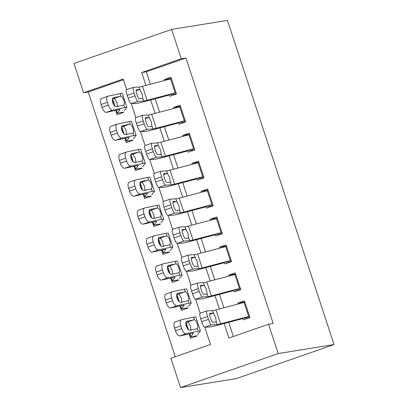 <?xml version="1.0" encoding="UTF-8"?>
<svg xmlns="http://www.w3.org/2000/svg" width="408" height="408" viewBox="0 0 408 408"><rect width="100%" height="100%" fill="white"/><g stroke="black" fill="none" stroke-linecap="round" stroke-linejoin="round"><path stroke-width="0.61" d="M123.456 79.769L88.256 92.035L83.604 92.784L73.955 63.444L171.62 29.412L227.465 20.4L334.045 344.556L236.38 378.588L180.535 387.6L170.886 358.26L210.482 344.464L204.811 327.211M88.256 92.035L175.282 356.725M169.218 94.452L169.83 96.314L176.429 94.013L170.916 77.245L164.317 79.545L164.628 80.478M178.408 122.395L179.02 124.256L185.62 121.956L180.106 105.193L173.507 107.488L173.813 108.426M187.593 150.343L188.205 152.199L194.805 149.904L189.292 133.136L182.692 135.436L183.003 136.369M196.784 178.286L197.395 180.147L203.995 177.847L198.482 161.078L191.882 163.379L192.188 164.312M205.969 206.229L206.581 208.09L213.18 205.79L207.667 189.026L201.067 191.321L201.379 192.26M215.159 234.177L215.771 236.033L222.37 233.738L216.857 216.969L210.258 219.269L210.564 220.203M224.344 262.12L224.956 263.981L231.555 261.681L226.042 244.912L219.443 247.212L219.754 248.146M233.534 290.062L234.146 291.924L240.746 289.624L235.232 272.86L228.633 275.155L228.939 276.094M185.839 323.957L187.267 328.297M189.128 333.968L190.541 338.263L197.141 335.963M176.649 296.009L178.077 300.349M179.943 306.025L181.356 310.32L187.955 308.02M167.464 268.066L168.892 272.406M170.753 278.077L172.166 282.377L178.765 280.077M158.273 240.123L159.701 244.463M161.568 250.135L162.981 254.429L169.58 252.129M149.088 212.175L150.516 216.515M152.378 222.192L153.791 226.486L160.39 224.186M139.898 184.232L141.326 188.572M143.193 194.244L144.605 198.543L151.205 196.243M130.713 156.29L132.141 160.63M134.002 166.301L135.415 170.595L142.015 168.295M121.523 128.341L122.951 132.682M124.817 138.358L126.23 142.652L132.829 140.352M123.639 112.409L117.04 114.709L115.627 110.41M112.338 100.399L113.766 104.739M224.181 323.503L228.954 338.023L268.551 324.227L273.202 323.478L185.921 58.002L146.329 71.798L150.414 84.227M155.193 98.761L159.599 112.169M164.378 126.704L168.79 140.117M173.568 154.647L177.975 168.06M182.753 182.595L187.165 196.008M191.944 210.538L196.35 223.951M201.129 238.481L205.54 251.894M210.319 266.429L214.725 279.842M219.504 294.372L223.916 307.785M228.694 322.315L233.356 336.493M242.719 318.01L243.331 319.867L249.931 317.572L244.418 300.803L237.818 303.103L238.129 304.036M171.62 29.412L181.264 58.752L141.673 72.547L145.901 85.415M185.921 58.002L181.264 58.752M268.551 324.227L278.195 353.568L334.045 344.556M126.699 89.638L123.196 78.989L83.604 92.784M200.201 313.196L195.621 299.268M191.01 285.253L186.43 271.325M181.825 257.305L177.245 243.377M172.635 229.362L168.055 215.434M163.45 201.419L158.87 187.491M154.26 173.471L149.68 159.543M145.075 145.529L140.495 131.6M135.884 117.586L131.305 103.657M180.535 387.6L278.195 353.568M150.679 99.95L155.091 113.363M159.87 127.893L164.281 141.306M169.055 155.836L173.466 169.249M178.245 183.784L182.656 197.197M187.43 211.726L191.842 225.139M196.62 239.669L201.032 253.082M205.805 267.617L210.217 281.03M214.996 295.56L219.407 308.973M146.329 71.798L141.673 72.547M244.805 301.976L237.818 303.103M235.615 274.033L228.633 275.155M226.43 246.085L219.443 247.212M217.24 218.142L210.258 219.269M208.054 190.194L201.067 191.321M198.864 162.251L191.882 163.379M189.679 134.309L182.692 135.436M180.489 106.361L173.507 107.488M171.304 78.418L164.317 79.545M249.492 316.231A10.312 0.546 161.8 0 0 248.666 316.44L220.58 323.845A14.729 0.78 -18.2 0 1 217.224 324.569L211.502 324.89L204.663 327.221A5.891 1.147 -108.8 0 1 201.644 321.698L208.483 319.372A5.891 1.147 71.2 0 0 211.502 324.89M242.908 318.566L215.419 325.814A22.093 1.168 -18.2 0 1 210.385 326.895L204.663 327.221M244.086 318.276L249.859 317.342M244.897 302.257A10.312 0.546 161.8 0 0 244.076 302.466L215.985 309.876A14.729 0.78 -18.2 0 1 212.629 310.595L206.912 310.921A5.891 1.147 71.2 0 0 206.851 310.932A5.891 1.147 71.2 0 0 207.56 316.577L208.483 319.372M207.56 316.577L200.726 318.903L201.644 321.698M200.726 318.903A5.891 1.147 -108.8 0 1 200.012 313.262L206.851 310.932M209.6 314.333L213.017 313.135L213.619 313.604L215.648 317.48L216.235 321.555L215.954 322.075L212.808 322.254A4.712 0.918 -108.8 0 1 210.39 317.837A4.712 0.918 -108.8 0 1 209.819 313.324A4.712 0.918 -108.8 0 1 209.87 313.313L209.778 313.344M213.017 313.135L209.87 313.313M188.46 329.746L186.145 322.702A10.312 0.546 -18.2 0 1 186.16 322.646L186.456 322.279M197.737 334.356L200.379 331.056A22.093 1.168 161.8 0 0 200.42 330.944L195.825 316.97A22.093 1.168 161.8 0 0 193.601 317.169L181.494 319.719A5.891 2.545 70.3 0 0 181.351 319.76A5.891 2.545 70.3 0 0 180.826 325.839L174.568 328.073A5.891 2.545 -109.7 0 1 175.093 321.999L181.351 319.76M200.42 330.944A22.093 1.168 161.8 0 0 198.196 331.143L186.089 333.693L179.831 335.927A5.891 2.545 -109.7 0 1 175.486 330.868L174.568 328.073M197.069 335.738L191.296 336.671A10.312 0.546 -18.2 0 1 190.74 336.671A10.312 0.546 -18.2 0 1 190.755 336.62L193.397 333.321A14.729 0.78 161.8 0 0 193.423 333.244A14.729 0.78 161.8 0 0 191.939 333.377L179.831 335.927M196.988 328.705L189.776 330.225A4.712 2.035 -109.7 0 1 186.298 326.181A4.712 2.035 -109.7 0 1 186.721 321.315A4.712 2.035 -109.7 0 1 186.839 321.285L194.453 319.765C195.565 320.173 196.498 321.555 197.248 323.916C198.038 326.237 198.069 327.782 197.345 328.552L196.988 328.705L197.345 328.552L198.196 331.143M175.486 330.868L181.744 328.634L180.826 325.839M181.744 328.634A5.891 2.545 70.3 0 0 186.089 333.693M190.949 330.368L190.541 326.232L188.338 322.417L187.241 322.116L185.936 322.391M240.302 288.288A10.312 0.546 161.8 0 0 239.481 288.497L211.395 295.902A14.729 0.78 -18.2 0 1 208.034 296.621L202.317 296.947L195.478 299.278A5.891 1.147 -108.8 0 1 192.454 293.755L199.293 291.424A5.891 1.147 71.2 0 0 202.317 296.947M233.718 290.624L206.234 297.871A22.093 1.168 -18.2 0 1 201.195 298.952L195.478 299.278M234.896 290.333L240.669 289.4M235.712 274.314A10.312 0.546 161.8 0 0 234.886 274.523L206.8 281.928A14.729 0.78 -18.2 0 1 203.444 282.652L197.722 282.974A5.891 1.147 71.2 0 0 197.661 282.989A5.891 1.147 71.2 0 0 198.375 288.629L199.293 291.424M198.375 288.629L191.536 290.96L192.454 293.755M191.536 290.96A5.891 1.147 -108.8 0 1 190.822 285.314L197.661 282.989M200.415 286.39L203.827 285.192L204.434 285.661L206.463 289.537L207.045 293.612L206.769 294.132L203.623 294.311A4.712 0.918 -108.8 0 1 201.205 289.894A4.712 0.918 -108.8 0 1 200.634 285.381A4.712 0.918 -108.8 0 1 200.68 285.37L200.588 285.401M203.827 285.192L200.68 285.37M231.117 260.34A10.312 0.546 161.8 0 0 230.291 260.549L202.205 267.959A14.729 0.78 -18.2 0 1 198.849 268.678L193.127 269.005L186.288 271.33A5.891 1.147 -108.8 0 1 183.269 265.812L190.108 263.481A5.891 1.147 71.2 0 0 193.127 269.005M224.528 262.681L197.044 269.928A22.093 1.168 -18.2 0 1 192.01 271.004L186.288 271.33M225.711 262.39L231.484 261.457M226.522 246.371A10.312 0.546 161.8 0 0 225.701 246.58L197.61 253.985A14.729 0.78 -18.2 0 1 194.254 254.704L188.537 255.031A5.891 1.147 71.2 0 0 188.476 255.041A5.891 1.147 71.2 0 0 189.184 260.686L190.108 263.481M189.184 260.686L182.351 263.017L183.269 265.812M182.351 263.017A5.891 1.147 -108.8 0 1 181.636 257.371L188.476 255.041M191.225 258.448L194.641 257.244L195.243 257.713L197.273 261.589L197.86 265.669L197.579 266.189L194.432 266.368A4.712 0.918 -108.8 0 1 192.015 261.951A4.712 0.918 -108.8 0 1 191.444 257.433A4.712 0.918 -108.8 0 1 191.495 257.423L191.403 257.458M194.641 257.244L191.495 257.423M221.927 232.397A10.312 0.546 161.8 0 0 221.105 232.606L193.02 240.011A14.729 0.78 -18.2 0 1 189.659 240.735L183.942 241.057L177.103 243.387A5.891 1.147 -108.8 0 1 174.078 237.864L180.917 235.538A5.891 1.147 71.2 0 0 183.942 241.057M215.342 234.733L187.859 241.98A22.093 1.168 -18.2 0 1 182.82 243.061L177.103 243.387M216.52 234.442L222.294 233.509M217.337 218.423A10.312 0.546 161.8 0 0 216.51 218.632L188.425 226.042A14.729 0.78 -18.2 0 1 185.064 226.761L179.347 227.088A5.891 1.147 71.2 0 0 179.285 227.098A5.891 1.147 71.2 0 0 179.999 232.744L180.917 235.538M179.999 232.744L173.16 235.069L174.078 237.864M173.16 235.069A5.891 1.147 -108.8 0 1 172.446 229.429L179.285 227.098M182.039 230.5L185.451 229.301L186.058 229.77L188.083 233.646L188.669 237.721L188.394 238.241L185.247 238.42A4.712 0.918 -108.8 0 1 182.83 234.003A4.712 0.918 -108.8 0 1 182.259 229.49A4.712 0.918 -108.8 0 1 182.305 229.48L182.213 229.51M185.451 229.301L182.305 229.48M212.741 204.454A10.312 0.546 161.8 0 0 211.915 204.663L183.829 212.068A14.729 0.78 -18.2 0 1 180.474 212.787L174.751 213.114L167.912 215.444A5.891 1.147 -108.8 0 1 164.893 209.921L171.732 207.59A5.891 1.147 71.2 0 0 174.751 213.114M206.152 206.79L178.668 214.037A22.093 1.168 -18.2 0 1 173.635 215.118L167.912 215.444M207.335 206.499L213.109 205.566M208.146 190.48A10.312 0.546 161.8 0 0 207.325 190.689L179.234 198.094A14.729 0.78 -18.2 0 1 175.879 198.818L170.161 199.14A5.891 1.147 71.2 0 0 170.095 199.155A5.891 1.147 71.2 0 0 170.809 204.796L171.732 207.59M170.809 204.796L163.975 207.126L164.893 209.921M163.975 207.126A5.891 1.147 -108.8 0 1 163.261 201.481L170.095 199.155M172.849 202.557L176.266 201.358L176.868 201.827L178.898 205.703L179.484 209.778L179.204 210.299L176.057 210.477A4.712 0.918 -108.8 0 1 173.64 206.06A4.712 0.918 -108.8 0 1 173.069 201.547A4.712 0.918 -108.8 0 1 173.119 201.537L173.028 201.567M176.266 201.358L173.119 201.537M179.275 301.803L176.955 294.755A10.312 0.546 -18.2 0 1 176.975 294.704L177.266 294.336M188.552 306.413L191.189 303.113A22.093 1.168 161.8 0 0 191.23 303.001L186.635 289.027A22.093 1.168 161.8 0 0 184.411 289.226L172.309 291.776A5.891 2.545 70.3 0 0 172.161 291.817A5.891 2.545 70.3 0 0 171.635 297.896L165.383 300.13A5.891 2.545 -109.7 0 1 165.908 294.051L172.161 291.817M191.23 303.001A22.093 1.168 161.8 0 0 189.006 303.2L176.899 305.75L170.646 307.984A5.891 2.545 -109.7 0 1 166.301 302.925L165.383 300.13M187.879 307.795L182.106 308.728A10.312 0.546 -18.2 0 1 181.55 308.728A10.312 0.546 -18.2 0 1 181.57 308.678L184.207 305.378A14.729 0.78 161.8 0 0 184.232 305.301A14.729 0.78 161.8 0 0 182.753 305.434L170.646 307.984M187.802 300.762L180.591 302.282A4.712 2.035 -109.7 0 1 177.113 298.233A4.712 2.035 -109.7 0 1 177.536 293.372A4.712 2.035 -109.7 0 1 177.648 293.342L185.268 291.817C186.38 292.225 187.308 293.612 188.057 295.968C188.848 298.294 188.879 299.839 188.154 300.604L187.802 300.762L188.154 300.604L189.006 303.2M166.301 302.925L172.553 300.691L171.635 297.896M172.553 300.691A5.891 2.545 70.3 0 0 176.899 305.75M181.764 302.42L181.356 298.284L179.148 294.469L178.051 294.173L176.751 294.449M170.085 273.86L167.77 266.812A10.312 0.546 -18.2 0 1 167.785 266.761L168.081 266.393M179.362 278.47L182.004 275.171A22.093 1.168 161.8 0 0 182.044 275.053L177.449 261.084A22.093 1.168 161.8 0 0 175.226 261.283L163.118 263.833A5.891 2.545 70.3 0 0 162.976 263.874A5.891 2.545 70.3 0 0 162.45 269.948L156.193 272.182A5.891 2.545 -109.7 0 1 156.718 266.108L162.976 263.874M182.044 275.053A22.093 1.168 161.8 0 0 179.821 275.252L167.714 277.802L161.456 280.041A5.891 2.545 -109.7 0 1 157.111 274.977L156.193 272.182M178.694 279.852L172.921 280.78A10.312 0.546 -18.2 0 1 172.365 280.786A10.312 0.546 -18.2 0 1 172.38 280.73L175.022 277.43A14.729 0.78 161.8 0 0 175.047 277.353A14.729 0.78 161.8 0 0 173.563 277.486L161.456 280.041M178.612 272.819L171.401 274.339A4.712 2.035 -109.7 0 1 167.923 270.29A4.712 2.035 -109.7 0 1 168.346 265.43A4.712 2.035 -109.7 0 1 168.463 265.394L176.078 263.874C177.189 264.282 178.123 265.664 178.872 268.025C179.663 270.351 179.693 271.896 178.969 272.661L178.612 272.819L178.969 272.661L179.821 275.252M157.111 274.977L163.368 272.743L162.45 269.948M163.368 272.743A5.891 2.545 70.3 0 0 167.714 277.802M172.574 274.477L172.166 270.341L169.963 266.526L168.866 266.225L167.561 266.5M160.9 245.912L158.579 238.869A10.312 0.546 -18.2 0 1 158.6 238.813L158.891 238.445M170.177 250.522L172.814 247.222A22.093 1.168 161.8 0 0 172.854 247.11L168.259 233.136A22.093 1.168 161.8 0 0 166.036 233.335L153.933 235.885A5.891 2.545 70.3 0 0 153.785 235.926A5.891 2.545 70.3 0 0 153.26 242.005L147.007 244.239A5.891 2.545 -109.7 0 1 147.533 238.165L153.785 235.926M172.854 247.11A22.093 1.168 161.8 0 0 170.631 247.309L158.523 249.859L152.271 252.093A5.891 2.545 -109.7 0 1 147.925 247.034L147.007 244.239M169.504 251.904L163.73 252.838A10.312 0.546 -18.2 0 1 163.174 252.838A10.312 0.546 -18.2 0 1 163.195 252.787L165.832 249.487A14.729 0.78 161.8 0 0 165.857 249.41A14.729 0.78 161.8 0 0 164.378 249.543L152.271 252.093M169.427 244.871L162.216 246.391A4.712 2.035 -109.7 0 1 158.738 242.347A4.712 2.035 -109.7 0 1 159.161 237.481A4.712 2.035 -109.7 0 1 159.273 237.451L166.892 235.931C168.004 236.339 168.932 237.721 169.682 240.083C170.473 242.403 170.503 243.948 169.779 244.718L169.427 244.871L169.779 244.718L170.631 247.309M147.925 247.034L154.178 244.8L153.26 242.005M154.178 244.8A5.891 2.545 70.3 0 0 158.523 249.859M163.389 246.534L162.981 242.398L160.772 238.583L159.676 238.282L158.375 238.558M151.71 217.969L149.394 210.921A10.312 0.546 -18.2 0 1 149.41 210.87L149.705 210.502M160.987 222.579L163.628 219.28A22.093 1.168 161.8 0 0 163.669 219.167L159.074 205.193A22.093 1.168 161.8 0 0 156.851 205.392L144.743 207.942A5.891 2.545 70.3 0 0 144.6 207.983A5.891 2.545 70.3 0 0 144.075 214.062L137.817 216.296A5.891 2.545 -109.7 0 1 138.343 210.217L144.6 207.983M163.669 219.167A22.093 1.168 161.8 0 0 161.446 219.366L149.338 221.916L143.081 224.15A5.891 2.545 -109.7 0 1 138.735 219.091L137.817 216.296M160.319 223.961L154.545 224.895A10.312 0.546 -18.2 0 1 153.984 224.895A10.312 0.546 -18.2 0 1 154.005 224.844L156.647 221.544A14.729 0.78 161.8 0 0 156.672 221.468A14.729 0.78 161.8 0 0 155.188 221.6L143.081 224.15M160.237 216.929L153.026 218.448A4.712 2.035 -109.7 0 1 149.547 214.399A4.712 2.035 -109.7 0 1 149.971 209.539A4.712 2.035 -109.7 0 1 150.088 209.508L157.702 207.983C158.814 208.391 159.747 209.778 160.497 212.135C161.287 214.46 161.318 216.005 160.589 216.77L160.237 216.929L160.589 216.77L161.446 219.366M138.735 219.091L144.993 216.857L144.075 214.062M144.993 216.857A5.891 2.545 70.3 0 0 149.338 221.916M154.199 218.586L153.791 214.45L151.582 210.635L150.491 210.339L149.185 210.615M203.551 176.506A10.312 0.546 161.8 0 0 202.73 176.715L174.644 184.125A14.729 0.78 -18.2 0 1 171.284 184.844L165.566 185.171L158.727 187.496A5.891 1.147 -108.8 0 1 155.703 181.978L162.542 179.648A5.891 1.147 71.2 0 0 165.566 185.171M196.967 178.847L169.483 186.094A22.093 1.168 -18.2 0 1 164.444 187.17L158.727 187.496M198.145 178.556L203.918 177.623M198.961 162.537A10.312 0.546 161.8 0 0 198.135 162.746L170.049 170.151A14.729 0.78 -18.2 0 1 166.688 170.87L160.971 171.197A5.891 1.147 71.2 0 0 160.91 171.207A5.891 1.147 71.2 0 0 161.624 176.853L162.542 179.648M161.624 176.853L154.785 179.183L155.703 181.978M154.785 179.183A5.891 1.147 -108.8 0 1 154.071 173.538L160.91 171.207M163.664 174.614L167.076 173.41L167.683 173.879L169.708 177.755L170.294 181.835L170.019 182.356L166.872 182.534A4.712 0.918 -108.8 0 1 164.455 178.118A4.712 0.918 -108.8 0 1 163.883 173.599A4.712 0.918 -108.8 0 1 163.929 173.589L163.838 173.624M167.076 173.41L163.929 173.589M142.525 190.026L140.204 182.978A10.312 0.546 -18.2 0 1 140.225 182.927L140.515 182.56M151.802 194.636L154.438 191.337A22.093 1.168 161.8 0 0 154.479 191.219L149.884 177.251A22.093 1.168 161.8 0 0 147.66 177.449L135.558 179.999A5.891 2.545 70.3 0 0 135.41 180.04A5.891 2.545 70.3 0 0 134.885 186.114L128.632 188.348A5.891 2.545 -109.7 0 1 129.157 182.274L135.41 180.04M154.479 191.219A22.093 1.168 161.8 0 0 152.255 191.418L140.148 193.968L133.895 196.207A5.891 2.545 -109.7 0 1 129.55 191.143L128.632 188.348M151.128 196.019L145.355 196.947A10.312 0.546 -18.2 0 1 144.799 196.952A10.312 0.546 -18.2 0 1 144.82 196.896L147.456 193.596A14.729 0.78 161.8 0 0 147.482 193.519A14.729 0.78 161.8 0 0 146.003 193.652L133.895 196.207M151.052 188.986L143.84 190.505A4.712 2.035 -109.7 0 1 140.362 186.456A4.712 2.035 -109.7 0 1 140.786 181.596A4.712 2.035 -109.7 0 1 140.898 181.56L148.517 180.04C149.629 180.448 150.557 181.83 151.307 184.192C152.097 186.517 152.128 188.062 151.404 188.828L151.052 188.986L151.404 188.828L152.255 191.418M129.55 191.143L135.803 188.909L134.885 186.114M135.803 188.909A5.891 2.545 70.3 0 0 140.148 193.968M145.013 190.643L144.605 186.507L142.397 182.692L141.301 182.391L140 182.667M194.366 148.563A10.312 0.546 161.8 0 0 193.54 148.772L165.454 156.177A14.729 0.78 -18.2 0 1 162.098 156.901L156.376 157.223L149.537 159.554A5.891 1.147 -108.8 0 1 146.518 154.03L153.357 151.705A5.891 1.147 71.2 0 0 156.376 157.223M187.777 150.899L160.293 158.146A22.093 1.168 -18.2 0 1 155.259 159.227L149.537 159.554M188.96 150.608L194.733 149.675M189.771 134.589A10.312 0.546 161.8 0 0 188.95 134.798L160.859 142.208A14.729 0.78 -18.2 0 1 157.503 142.928L151.781 143.254A5.891 1.147 71.2 0 0 151.72 143.264A5.891 1.147 71.2 0 0 152.434 148.91L153.357 151.705M152.434 148.91L145.6 151.235L146.518 154.03M145.6 151.235A5.891 1.147 -108.8 0 1 144.886 145.595L151.72 143.264M154.474 146.666L157.891 145.467L158.493 145.936L160.523 149.812L161.109 153.887L160.829 154.408L157.682 154.586A4.712 0.918 -108.8 0 1 155.264 150.169A4.712 0.918 -108.8 0 1 154.693 145.656A4.712 0.918 -108.8 0 1 154.744 145.646L154.652 145.676M157.891 145.467L154.744 145.646M133.334 162.078L131.019 155.035A10.312 0.546 -18.2 0 1 131.034 154.979L131.33 154.612M142.611 166.688L145.253 163.389A22.093 1.168 161.8 0 0 145.289 163.276L140.699 149.303A22.093 1.168 161.8 0 0 138.475 149.501L126.368 152.051A5.891 2.545 70.3 0 0 126.225 152.092A5.891 2.545 70.3 0 0 125.7 158.171L119.442 160.405A5.891 2.545 -109.7 0 1 119.967 154.331L126.225 152.092M145.289 163.276A22.093 1.168 161.8 0 0 143.07 163.475L130.963 166.025L124.705 168.259A5.891 2.545 -109.7 0 1 120.36 163.2L119.442 160.405M141.943 168.071L136.165 169.004A10.312 0.546 -18.2 0 1 135.609 169.004A10.312 0.546 -18.2 0 1 135.629 168.953L138.271 165.653A14.729 0.78 161.8 0 0 138.297 165.577A14.729 0.78 161.8 0 0 136.813 165.709L124.705 168.259M141.862 161.038L134.65 162.557A4.712 2.035 -109.7 0 1 131.172 158.513A4.712 2.035 -109.7 0 1 131.595 153.648A4.712 2.035 -109.7 0 1 131.713 153.617L139.327 152.097C140.439 152.505 141.372 153.887 142.122 156.249C142.912 158.569 142.943 160.114 142.214 160.885L141.862 161.038L142.214 160.885L143.07 163.475M120.36 163.2L126.618 160.966L125.7 158.171M126.618 160.966A5.891 2.545 70.3 0 0 130.963 166.025M135.823 162.7L135.415 158.564L133.207 154.749L132.115 154.448L130.81 154.724M185.176 120.62A10.312 0.546 161.8 0 0 184.355 120.829L156.269 128.234A14.729 0.78 -18.2 0 1 152.908 128.953L147.191 129.28L140.352 131.611A5.891 1.147 -108.8 0 1 137.328 126.087L144.167 123.757A5.891 1.147 71.2 0 0 147.191 129.28M178.592 122.956L151.108 130.203A22.093 1.168 -18.2 0 1 146.069 131.284L140.352 131.611M179.77 122.665L185.543 121.732M180.586 106.646A10.312 0.546 161.8 0 0 179.76 106.855L151.674 114.26A14.729 0.78 -18.2 0 1 148.313 114.985L142.596 115.306A5.891 1.147 71.2 0 0 142.535 115.321A5.891 1.147 71.2 0 0 143.249 120.962L144.167 123.757M143.249 120.962L136.41 123.293L137.328 126.087M136.41 123.293A5.891 1.147 -108.8 0 1 135.696 117.647L142.535 115.321M145.289 118.723L148.701 117.524L149.303 117.994L151.332 121.87L151.919 125.944L151.643 126.465L148.497 126.643A4.712 0.918 -108.8 0 1 146.079 122.227A4.712 0.918 -108.8 0 1 145.508 117.713A4.712 0.918 -108.8 0 1 145.554 117.703L145.462 117.733M148.701 117.524L145.554 117.703M124.149 134.135L121.829 127.087A10.312 0.546 -18.2 0 1 121.849 127.036L122.14 126.669M133.426 138.746L136.063 135.446A22.093 1.168 161.8 0 0 136.104 135.334L131.509 121.36A22.093 1.168 161.8 0 0 129.285 121.558L117.183 124.108A5.891 2.545 70.3 0 0 117.035 124.149A5.891 2.545 70.3 0 0 116.51 130.228L110.257 132.462A5.891 2.545 -109.7 0 1 110.782 126.383L117.035 124.149M136.104 135.334A22.093 1.168 161.8 0 0 133.88 135.532L121.773 138.083L115.52 140.316A5.891 2.545 -109.7 0 1 111.175 135.257L110.257 132.462M132.753 140.128L126.98 141.061A10.312 0.546 -18.2 0 1 126.424 141.061A10.312 0.546 -18.2 0 1 126.444 141.01L129.081 137.71A14.729 0.78 161.8 0 0 129.107 137.634A14.729 0.78 161.8 0 0 127.627 137.766L115.52 140.316M132.677 133.095L125.465 134.614A4.712 2.035 -109.7 0 1 121.987 130.565A4.712 2.035 -109.7 0 1 122.405 125.705A4.712 2.035 -109.7 0 1 122.522 125.674L130.142 124.149C131.254 124.557 132.182 125.944 132.931 128.301C133.722 130.626 133.753 132.172 133.028 132.937L132.677 133.095L133.028 132.937L133.88 135.532M111.175 135.257L117.428 133.023L116.51 130.228M117.428 133.023A5.891 2.545 70.3 0 0 121.773 138.083M126.638 134.752L126.23 130.616L124.022 126.801L122.925 126.506L121.625 126.781M175.991 92.672A10.312 0.546 161.8 0 0 175.165 92.881L147.079 100.291A14.729 0.78 -18.2 0 1 143.723 101.011L138.001 101.337L131.162 103.663A5.891 1.147 -108.8 0 1 128.143 98.144L134.982 95.814A5.891 1.147 71.2 0 0 138.001 101.337M169.402 95.013L141.918 102.26A22.093 1.168 -18.2 0 1 136.884 103.336L131.162 103.663M170.58 94.717L176.358 93.789M171.396 78.703A10.312 0.546 161.8 0 0 170.575 78.912L142.484 86.317A14.729 0.78 -18.2 0 1 139.128 87.037L133.406 87.363A5.891 1.147 71.2 0 0 133.345 87.373A5.891 1.147 71.2 0 0 134.059 93.019L134.982 95.814M134.059 93.019L127.225 95.35L128.143 98.144M127.225 95.35A5.891 1.147 -108.8 0 1 126.511 89.704L133.345 87.373M136.099 90.78L139.516 89.576L140.117 90.046L142.147 93.922L142.734 98.002L142.453 98.522L139.306 98.7A4.712 0.918 -108.8 0 1 136.889 94.284A4.712 0.918 -108.8 0 1 136.318 89.765A4.712 0.918 -108.8 0 1 136.369 89.755L136.277 89.791M139.516 89.576L136.369 89.755M114.959 106.192L112.644 99.144A10.312 0.546 -18.2 0 1 112.659 99.093L112.955 98.726M124.236 110.803L126.878 107.503A22.093 1.168 161.8 0 0 126.913 107.386L122.323 93.417A22.093 1.168 161.8 0 0 120.1 93.616L107.993 96.166A5.891 2.545 70.3 0 0 107.85 96.206A5.891 2.545 70.3 0 0 107.319 102.281L101.067 104.514A5.891 2.545 -109.7 0 1 101.592 98.44L107.85 96.206M126.913 107.386A22.093 1.168 161.8 0 0 124.695 107.584L112.588 110.135L106.33 112.373A5.891 2.545 -109.7 0 1 101.985 107.309L101.067 104.514M123.568 112.185L117.79 113.113A10.312 0.546 -18.2 0 1 117.234 113.118A10.312 0.546 -18.2 0 1 117.254 113.062L119.896 109.762A14.729 0.78 161.8 0 0 119.921 109.686A14.729 0.78 161.8 0 0 118.437 109.818L106.33 112.373M123.486 105.152L116.275 106.672A4.712 2.035 -109.7 0 1 112.797 102.622A4.712 2.035 -109.7 0 1 113.22 97.762A4.712 2.035 -109.7 0 1 113.337 97.726L120.952 96.206C122.063 96.614 122.997 97.997 123.746 100.358C124.537 102.683 124.567 104.229 123.838 104.994L123.486 105.152L123.838 104.994L124.695 107.584M101.985 107.309L108.242 105.075L107.319 102.281M108.242 105.075A5.891 2.545 70.3 0 0 112.588 110.135M117.448 106.809L117.04 102.673L114.832 98.858L113.74 98.558L112.435 98.833M216.235 321.555L217.224 324.569M212.629 310.595L213.619 313.604M215.985 309.876L220.58 323.845M244.076 302.466L248.666 316.44M194.453 319.765L193.601 317.169M190.755 336.62L189.837 333.82M188.511 329.786L186.16 322.646M187.241 322.116L194.05 319.765M207.045 293.612L208.034 296.621M203.444 282.652L204.434 285.661M206.8 281.928L211.395 295.902M234.886 274.523L239.481 288.497M197.86 265.669L198.849 268.678M194.254 254.704L195.243 257.713M197.61 253.985L202.205 267.959M225.701 246.58L230.291 260.549M188.669 237.721L189.659 240.735M185.064 226.761L186.058 229.77M188.425 226.042L193.02 240.011M216.51 218.632L221.105 232.606M179.484 209.778L180.474 212.787M175.879 198.818L176.868 201.827M179.234 198.094L183.829 212.068M207.325 190.689L211.915 204.663M185.268 291.817L184.411 289.226M181.57 308.678L180.647 305.878M179.321 301.844L176.975 294.704M178.051 294.173L184.86 291.822M176.078 263.874L175.226 261.283M172.38 280.73L171.462 277.93M170.136 273.901L167.785 266.761M168.866 266.225L175.675 263.874M166.892 235.931L166.036 233.335M163.195 252.787L162.272 249.987M160.946 245.953L158.6 238.813M159.676 238.282L166.484 235.931M157.702 207.983L156.851 205.392M154.005 224.844L153.087 222.044M151.761 218.01L149.41 210.87M150.491 210.339L157.299 207.988M170.294 181.835L171.284 184.844M166.688 170.87L167.683 173.879M170.049 170.151L174.644 184.125M198.135 162.746L202.73 176.715M148.517 180.04L147.66 177.449M144.82 196.896L143.897 194.096M142.571 190.067L140.225 182.927M141.301 182.391L148.109 180.04M161.109 153.887L162.098 156.901M157.503 142.928L158.493 145.936M160.859 142.208L165.454 156.177M188.95 134.798L193.54 148.772M139.327 152.097L138.475 149.501M135.629 168.953L134.711 166.153M133.385 162.119L131.034 154.979M132.115 154.448L138.924 152.097M151.919 125.944L152.908 128.953M148.313 114.985L149.303 117.994M151.674 114.26L156.269 128.234M179.76 106.855L184.355 120.829M130.142 124.149L129.285 121.558M126.444 141.01L125.521 138.21M124.195 134.176L121.849 127.036M122.925 126.506L129.734 124.154M142.734 98.002L143.723 101.011M139.128 87.037L140.117 90.046M142.484 86.317L147.079 100.291M170.575 78.912L175.165 92.881M120.952 96.206L120.1 93.616M117.254 113.062L116.336 110.262M115.01 106.233L112.659 99.093M113.74 98.558L120.549 96.206M190.74 336.671L189.802 333.826M181.55 308.728L180.617 305.883M172.365 280.786L171.426 277.94M163.174 252.838L162.241 249.992M153.984 224.895L153.051 222.049M144.799 196.952L143.866 194.106M135.609 169.004L134.676 166.158M126.424 141.061L125.491 138.215M117.234 113.118L116.3 110.272"/></g></svg>
